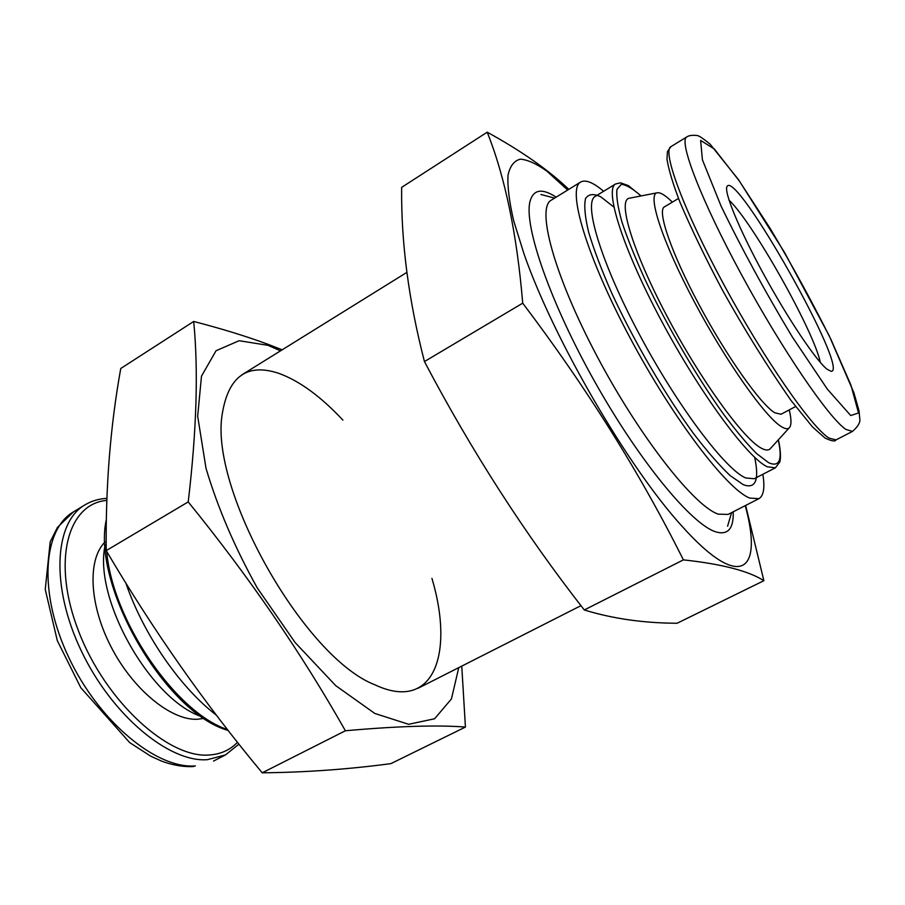 <?xml version="1.0" encoding="UTF-8"?>
<svg xmlns="http://www.w3.org/2000/svg" width="905" height="905" viewBox="0 0 905 905"><rect width="100%" height="100%" fill="white"/><g stroke="black" fill="none" stroke-linecap="round" stroke-linejoin="round"><path stroke-width="1.36" d="M105.037 542.005C87.412 559.222 89.041 604.291 110.998 646.736C132.809 689.237 170.468 720.097 196.826 719.305L204.292 718.4M105.184 544.98C92.977 598.013 150.151 699.633 201.826 716.737M125.874 583.103C143.465 634.484 179.948 687.302 216.476 715.255M603.612 191.283C593.216 182.448 585.569 179.371 580.682 182.029L551.303 200.141C536.145 207.833 553.894 274.781 596.768 355.733C639.484 436.696 694.497 506.551 718.332 514.164L728.129 514.402L758.865 498.689C763.673 495.895 765.008 487.761 762.858 474.288M580.682 182.029C566.835 188.885 586.191 255.493 629.62 337.022C672.913 418.563 727.213 489.639 749.725 498.067L758.865 498.689M672.347 202.143C665.537 195.401 660.514 192.29 657.279 192.776L629.428 198.206C617.312 199.553 632.097 249.904 666.227 314.736C700.21 379.534 743.695 439.457 761.614 448.348C765.664 450.475 768.571 450.577 770.336 448.62L789.432 427.646C791.536 425.135 791.479 419.219 789.25 409.908M657.279 192.776C646.962 193.885 661.917 240.673 693.897 301.014C725.753 361.321 765.664 417.714 781.739 426.866C785.37 429.038 787.927 429.298 789.432 427.646M678.49 198.467L664.383 206.894C656.906 210.548 671.261 252.778 699.011 304.623C726.647 356.434 760.596 404.309 774.771 412.782L781.049 414.241L795.574 406.56M826.966 369.15L831.039 371.299C850.689 372.589 736.127 168.997 727.043 186.464C723.627 191.464 739.023 229.123 763.56 274.011C788.04 318.888 815.982 360.473 826.966 369.15M820.337 362.43C814.081 331.354 752.383 221.691 729.057 200.209M458.767 667.63L451.437 698.932L434.592 718.774L408.585 724.294L374.783 713.434L335.732 685.651L295.098 642.505L257.246 587.888C234.78 547.502 217.698 507.637 206.012 468.304L197.675 416.243L201.487 376.163L216.057 350.733L239.124 340.71L268.084 345.348L280.516 350.846M431.934 578.363C454.457 653.953 433.733 712.427 375.032 684.859C303.91 657.607 208.704 488.417 222.336 413.483C228.513 376.22 247.359 362.848 278.887 373.369C299.476 380.892 320.811 396.481 342.893 420.112M282.168 349.816L267.28 344.036C245.764 336.128 221.239 328.606 193.693 321.456C198.478 370.383 196.657 430.52 188.217 501.902C249.056 576.779 301.444 653.071 345.382 730.765C397.431 726.127 437.454 724.894 465.43 727.066L461.765 666.103M465.43 727.066L390.87 763.639C348.029 769.341 305.143 772.395 262.224 772.813C205.265 704.531 153.262 630.468 106.224 550.613C105.546 486.517 110.387 425.814 120.761 368.493L193.693 321.456M262.224 772.813L345.382 730.765M106.224 550.613L188.217 501.902M763.877 580.693L677.144 623.24C643.783 623.138 612.821 618.726 584.291 609.97C524.99 534.131 471.709 451.335 424.445 361.559C408.664 300.517 401.051 242.45 401.639 187.369L487.207 132.187C505.069 176.973 516.913 233.976 522.717 303.175C586.27 387.125 639.824 472.682 683.388 559.867C721.918 564.041 748.752 570.987 763.877 580.693L745.652 505.443M567.673 190.05L546.914 171.169C536.597 163.805 527.785 159.8 520.454 159.156C514.176 160.626 510.024 165.977 508.01 175.208C507.377 186.724 509.289 202.019 513.769 221.103L524.108 254.215C553.871 339.511 627.437 466.086 681.386 525.534C741.24 592.639 763.22 571.168 745.256 505.646M568.804 189.349C548.509 169.97 521.303 150.909 487.207 132.187M556.156 197.143C541.937 187.901 533.192 189.417 529.945 201.702C523.848 225.967 550.319 302.836 595.128 382.363C639.846 461.935 691.816 524.47 715.719 531.846C727.892 535.443 733.729 528.769 733.208 511.8M683.388 559.867L584.291 609.97M522.717 303.175L424.445 361.559M195.344 765.913L192.889 766.603C182.968 766.954 172.561 765.132 161.667 761.15L150.728 756.184L129.664 742.575L80.817 687.732L57.287 640.582L45.25 589.427L50.194 541.869L57.445 527.423L73.373 511.947C42.648 529.64 38.214 593.284 68.848 657.618C99.177 722.032 156.769 769.137 195.344 765.913M73.373 511.947L84.776 504.979C54.391 522.457 50.363 586.078 81.167 650.605C111.677 715.222 169.145 762.689 207.392 759.68L225.424 754.94L238.977 744.125M106.767 500.442C67.728 503.429 51.404 561.519 78.667 631.407C105.478 701.375 168.138 758.379 208.965 755.019C220.549 754.306 230.062 750.064 237.495 742.27M106.202 526.62L106.179 545.353M106.722 551.462C112.412 620.423 176 712.902 227.494 729.543M613.861 207.075L600.863 196.883C593.635 193.387 588.522 193.964 585.524 198.602C583.94 205.707 584.969 216.883 588.623 232.132C593.838 249.542 601.508 269.792 611.633 292.881C633.624 340.619 664.937 394.365 693.354 433.291C707.156 451.369 719.43 465.475 730.188 475.623L743.31 484.695C755.641 489.254 759.431 480.125 754.68 457.33M641.136 195.921L628.308 185.604L620.604 182.833L615.604 183.964L595.309 196.351C583.125 202.415 600.603 261.5 638.953 333.583C677.166 405.666 725.29 469.446 745.641 477.942L754.204 478.756L775.336 467.84L779.669 462.229C780.019 462.455 781.807 454.774 778.368 439.796M615.604 183.964C604.257 189.507 622.719 248.377 661.419 320.8C699.995 393.223 747.677 457.749 767.202 466.765L775.336 467.84M640.978 195.955C632.697 188.545 626.124 184.677 621.249 184.371L616.961 189.405C616.169 196.453 617.832 207.324 621.939 222.008C627.482 238.694 635.242 258.004 645.208 279.928C666.691 325.223 696.284 375.982 722.699 413.031C735.516 430.26 746.84 443.801 756.693 453.665L768.617 462.693C779.454 467.534 782.667 459.944 778.255 439.932M829.071 438.111L836.005 439.898C835.191 441.764 831.491 441.12 824.908 437.963L812.475 426.911L790.947 400.361C767.35 366.446 744.521 329.725 722.473 290.2C705.368 257.925 691.284 228.807 680.232 202.822C672.992 184.111 668.58 169.529 666.985 159.065L667.426 151.633L670.978 146.61C661.815 150.728 683.524 210.062 724.011 284.905C764.386 359.715 811.638 427.567 829.071 438.111M845.904 429.411L852.476 431.402C858.11 426.515 860.531 422.239 859.75 418.574L859.049 410.893L853.901 392.759L829.206 335.744L784.499 252.393L738.593 179.778L710.12 144.2C703.151 138.465 698.796 135.58 697.042 135.512C692.359 134.981 688.943 135.456 686.793 136.938C678.32 140.637 700.843 199.779 741.614 274.894C782.271 349.975 829.15 418.427 845.904 429.411M850.711 415.542L858.517 413.008L850.983 385.213L830.982 339.545C812.781 303.028 792.588 266.138 770.427 228.875L739.295 180.943L714.328 148.997L700.64 140.411L702.404 159.8L721.081 206.102C741.614 248.49 765.359 292.1 792.294 336.931L827.34 389.127L850.711 415.542M213.546 761.06L225.424 754.94M106.835 498.395C98.758 498.791 91.405 500.974 84.776 504.979M228.207 730.459C165.513 713.231 91.597 585.807 106.281 519.843M418.234 688.185L580.965 605.66M241.907 374.817L406.831 272.405M554.595 198.116L540.919 194.473M731.579 512.637L727.586 526.224M836.005 439.898L852.476 431.402M670.978 146.61L686.793 136.938"/></g></svg>
